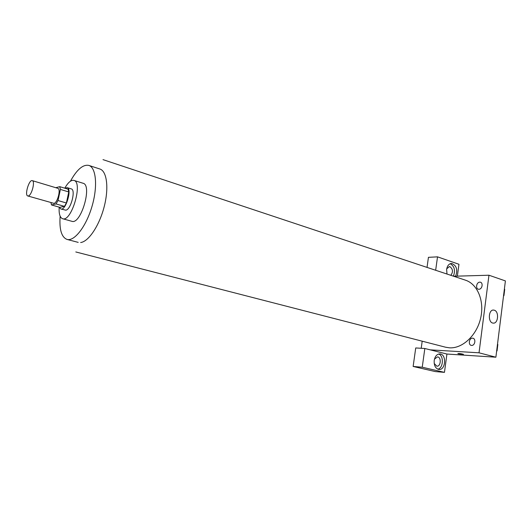<?xml version="1.0" encoding="UTF-8"?>
<svg xmlns="http://www.w3.org/2000/svg" width="532" height="532" viewBox="0 0 532 532"><rect width="100%" height="100%" fill="white"/><g stroke="black" fill="none" stroke-linecap="round" stroke-linejoin="round"><path stroke-width="0.8" d="M28.322 195.956L27.777 195.956C24.339 195.337 29.067 179.297 32.286 180.641C35.405 181.113 31.687 195.497 28.322 195.956M32.286 180.641L57.862 188.328C61.133 188.86 57.516 202.985 53.998 203.37L27.777 195.956M59.764 186.666L68.096 189.186L68.754 191.946L66.407 202.998L58.015 200.551L60.395 189.432L59.764 186.666L55.754 187.696M66.407 202.998L64.445 206.369L59.83 207.34L51.504 204.946L50.946 202.645M51.504 204.946L56.059 203.949L58.015 200.551M64.445 206.369L56.059 203.949M59.365 207.207L60.854 208.983C65.755 210.998 72.359 188.601 67.145 187.636L65.017 188.255M67.145 187.636L71.268 188.887C76.049 189.678 70.929 209.728 65.808 210.187L60.854 208.983M68.754 191.946L60.395 189.432M59.192 207.154C58.779 213.798 59.916 217.648 62.603 218.719C71.454 222.369 83.311 182.137 73.895 180.401C71.075 179.843 68.043 182.436 64.804 188.188M62.603 218.719L71.84 221.299C80.851 224.989 92.621 185.03 83.052 183.247L73.895 180.401M60.129 216.178C59.212 229.478 61.506 237.225 67.019 239.42C74.36 241.628 86.111 226.566 91.956 206.549C97.895 186.559 96.199 167.533 88.831 165.412C83.012 164.262 76.881 169.522 70.437 181.199M103.002 159.633L465.42 280.165C477.563 284.028 484.699 301.132 480.609 318.329C476.652 335.552 462.375 348.719 449.46 347.822L445.656 347.23L75.797 251.955M478.886 289.268C475.282 289.348 476.213 282.186 479.811 282.146C483.442 282.027 482.511 289.262 478.886 289.268M472.549 338.166C468.945 337.966 467.994 345.281 471.605 345.434C475.236 345.667 476.187 338.279 472.549 338.166M421.211 348.28L422.195 341.192M430.182 349.843L424.829 348.5L422.242 367.22L444.459 372.367L446.92 354.039L430.182 349.843L479.026 352.809L488.961 275.224L453.636 276.248M429.869 343.167L428.16 342.721M427.03 267.397L428.44 257.328L437.523 256.85L458.963 264.278L457.367 276.135M422.242 367.22L413.138 366.462L435.316 371.575L444.459 372.367M413.138 366.462L415.731 347.955L424.829 348.5M447.093 274.066L446.907 273.714M446.72 268.793L449.434 266.605L450.032 266.725C452.991 269.179 453.251 272.038 450.803 275.303M453.39 276.161C455.518 270.416 454.468 266.259 450.245 263.712M447 274.033L446.627 269.358C447.346 265.574 449.041 263.613 451.715 263.473C456.576 265.468 457.886 269.711 455.638 276.188M434.471 359.113L437.504 356.872C441.607 357.112 440.855 366.854 436.785 366.156L434.212 363.496M437.809 369.181C443.322 368.25 444.034 355.742 438.687 354.019M434.212 360.417C435.063 356.134 436.998 353.966 440.011 353.926C446.86 354.319 445.623 370.618 438.82 369.447C435.455 368.477 433.919 365.471 434.212 360.417M435.661 270.269L437.523 256.85M446.92 354.039L495.884 357.205L505.4 280.916L488.961 275.224M494.275 310.196C499.282 311.42 498.258 323.895 493.204 323.11C487.778 322.937 488.27 309.292 493.663 310.076L494.275 310.196M495.884 357.205L479.026 352.809M457.859 353.534L458.537 353.807L457.879 353.574C459.276 353.414 461.124 353.66 463.419 354.312L458.537 353.807L463.445 354.352M496.635 351.153L497.048 350.907L497.846 344.47L497.506 344.184M497.048 350.907L496.682 350.807M497.846 344.47L497.48 344.37M497.639 346.139L497.141 350.116M503.531 295.885L503.937 295.626L504.722 289.322L504.383 289.062M503.937 295.626L503.578 295.506M504.722 289.322L504.369 289.202M504.489 291.21L504.004 295.1M99.996 169.036C106.985 171.344 109.04 188.348 104.086 207.094C99.205 225.854 88.485 241.728 80.638 242.525M99.823 168.983L88.831 165.412M78.197 242.379L67.019 239.42M449.048 266.625L449.434 266.605M451.715 263.473L451.056 263.5M493.663 310.076L493.27 310.076"/></g></svg>
